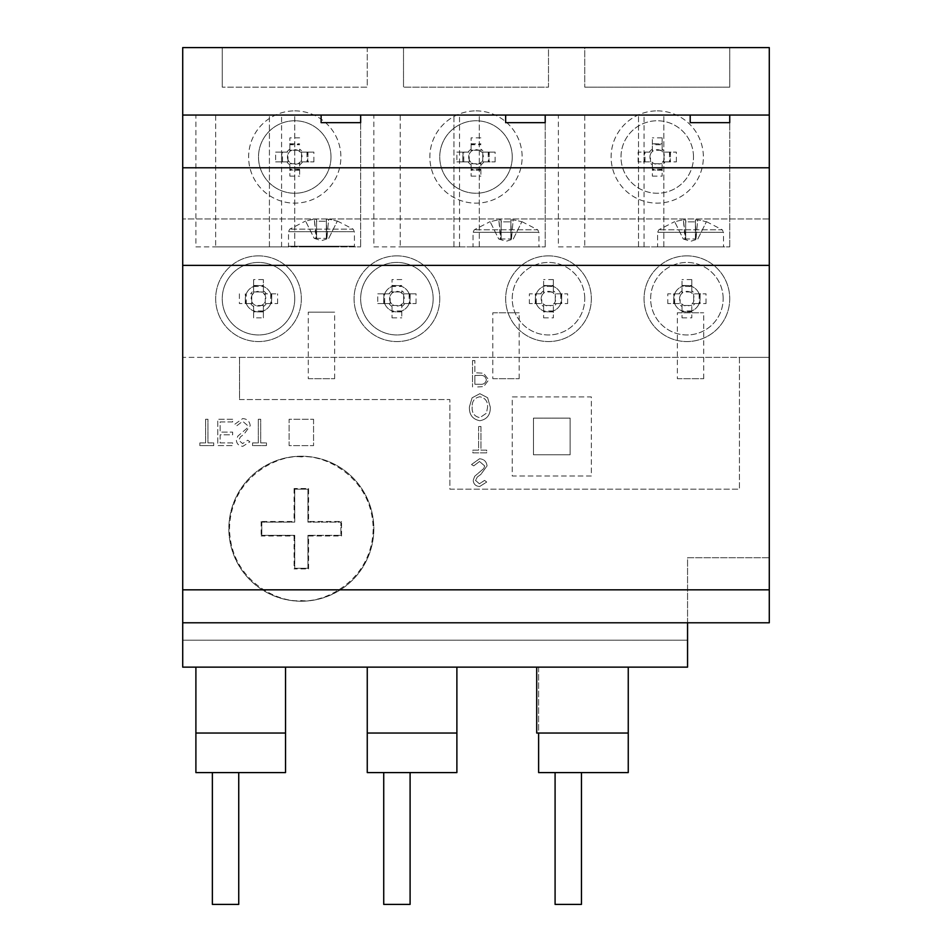 <?xml version="1.0" encoding="UTF-8"?>
<svg xmlns="http://www.w3.org/2000/svg" width="952" height="952" viewBox="0 0 952 952"><rect width="100%" height="100%" fill="white"/><g stroke="black" fill="none" stroke-linecap="round" stroke-linejoin="round"><path stroke-width="0.71" stroke-dasharray="4.76 3.57" d="M540.688 303.581L529.371 303.581L540.688 303.581A9.211 9.211 0 0 0 543.616 306.52L543.616 304.176A7.33 7.33 0 0 1 541.736 295.882L541.736 293.835L529.371 293.835L529.371 303.581M553.374 306.52L553.374 317.837L553.374 306.52A9.211 9.211 0 0 0 556.313 303.581L553.969 303.581A7.33 7.33 0 0 1 551.327 305.473L543.616 305.473L543.616 317.837L543.616 306.52M679.097 303.581L667.78 303.581L679.097 303.581A9.211 9.211 0 0 0 682.025 306.52L682.025 304.176A7.33 7.33 0 0 1 680.144 295.882L680.144 293.835L667.78 293.835L667.78 303.581M691.783 306.52L691.783 317.837L691.783 306.52A9.211 9.211 0 0 0 694.71 303.581L692.378 303.581A7.33 7.33 0 0 1 689.736 305.473L682.025 305.473L682.025 317.837L682.025 306.52M390.153 303.581L377.777 303.581L390.153 303.581L390.153 301.534A7.33 7.33 0 0 0 392.034 304.176L392.034 317.837L392.034 304.176A7.33 7.33 0 0 0 394.08 305.473L399.733 305.473A7.33 7.33 0 0 0 401.792 304.176L401.792 317.837L401.792 304.176A7.33 7.33 0 0 0 402.387 303.581L416.036 303.581L402.387 303.581A7.33 7.33 0 0 0 403.672 301.534L403.672 303.581M403.672 293.835L403.672 295.882A7.33 7.33 0 0 1 403.672 301.534L403.672 295.882A7.33 7.33 0 0 0 402.387 293.835L416.036 293.835L402.387 293.835A7.33 7.33 0 0 0 399.733 291.943L401.792 291.943L401.792 293.24L401.792 290.895A9.211 9.211 0 0 1 404.719 293.835M263.383 305.473L263.383 317.837L263.383 305.473L261.336 305.473A7.33 7.33 0 0 0 263.978 303.581L277.627 303.581L263.978 303.581A7.33 7.33 0 0 0 265.263 301.534L265.263 295.882A7.33 7.33 0 0 0 263.978 293.835L277.627 293.835L263.978 293.835A7.33 7.33 0 0 0 263.383 293.24L263.383 279.579L263.383 293.24A7.33 7.33 0 0 0 261.336 291.943L263.383 291.943M253.625 291.943L255.671 291.943A7.33 7.33 0 0 1 261.336 291.943L255.671 291.943A7.33 7.33 0 0 0 253.625 293.24L253.625 279.579L253.625 293.24A7.33 7.33 0 0 0 251.745 295.882L251.745 293.835L253.03 293.835L250.697 293.835A9.211 9.211 0 0 1 253.625 290.895M649.442 161.888L638.114 161.888L649.442 161.888A9.211 9.211 0 0 0 652.37 164.815L652.37 162.483A7.33 7.33 0 0 1 650.49 154.176L650.49 152.13L638.114 152.13L638.114 161.888M662.128 164.815L662.128 176.132L662.128 164.815A9.211 9.211 0 0 0 665.055 161.888L662.711 161.888A7.33 7.33 0 0 1 660.069 163.768L652.37 163.768L652.37 176.132L652.37 164.815M287.992 161.888L275.628 161.888L287.992 161.888L287.992 159.829A7.33 7.33 0 0 0 289.872 162.483L289.872 176.132L289.872 162.483A7.33 7.33 0 0 0 291.931 163.768L297.583 163.768A7.33 7.33 0 0 0 299.63 162.483L299.63 176.132L299.63 162.483A7.33 7.33 0 0 0 300.225 161.888L313.886 161.888L300.225 161.888A7.33 7.33 0 0 0 301.51 159.829L301.51 161.888M301.51 152.13L301.51 154.176A7.33 7.33 0 0 1 301.51 159.829L301.51 154.176A7.33 7.33 0 0 0 300.225 152.13L313.886 152.13L300.225 152.13A7.33 7.33 0 0 0 297.583 150.249L299.63 150.249L299.63 151.535L299.63 149.202A9.211 9.211 0 0 1 302.558 152.13M469.241 161.888L456.877 161.888L469.241 161.888L469.241 159.829A7.33 7.33 0 0 0 471.121 162.483L471.121 176.132L471.121 162.483A7.33 7.33 0 0 0 473.168 163.768L478.832 163.768A7.33 7.33 0 0 0 480.879 162.483L480.879 176.132L480.879 162.483A7.33 7.33 0 0 0 481.474 161.888L495.123 161.888L481.474 161.888A7.33 7.33 0 0 0 482.759 159.829L482.759 161.888M482.759 152.13L482.759 154.176A7.33 7.33 0 0 1 482.759 159.829L482.759 154.176A7.33 7.33 0 0 0 481.474 152.13L495.123 152.13L481.474 152.13A7.33 7.33 0 0 0 478.832 150.249L480.879 150.249L480.879 151.535L480.879 149.202A9.211 9.211 0 0 1 483.806 152.13M401.792 306.52A9.211 9.211 0 0 0 404.719 303.581M266.31 293.835A9.211 9.211 0 0 0 263.383 290.895M299.63 164.815A9.211 9.211 0 0 0 302.558 161.888M480.879 164.815A9.211 9.211 0 0 0 483.806 161.888M314.303 219.269L316.576 219.269L316.576 238.333L314.303 219.269L315.993 238.333L314.184 238.333L305.651 221.221A52.503 52.503 0 0 1 314.303 219.269A52.503 52.503 0 0 0 305.651 221.221L314.184 238.333L320.598 238.333L316.576 238.333L316.576 219.269L314.303 219.269M326.929 238.333L326.334 219.269L328.618 219.269L326.929 238.333L328.618 219.269L326.334 219.269L326.334 238.333L328.738 238.333L337.27 221.221A52.503 52.503 0 0 0 328.618 219.269A52.503 52.503 0 0 1 337.27 221.221L328.738 238.333L326.929 238.333M556.313 293.835L567.63 293.835L556.313 293.835A9.211 9.211 0 0 0 553.374 290.895L553.374 293.24A7.33 7.33 0 0 1 555.254 295.882L555.254 303.581L567.63 303.581L556.313 303.581M543.616 305.473L543.616 304.176A7.33 7.33 0 0 0 551.327 305.473L553.374 305.473M555.254 303.581L553.969 303.581A7.33 7.33 0 0 0 555.254 295.882L555.254 293.835M694.71 293.835L706.027 293.835L694.71 293.835A9.211 9.211 0 0 0 691.783 290.895L691.783 293.24A7.33 7.33 0 0 1 693.663 295.882L693.663 303.581L706.027 303.581L694.71 303.581M682.025 305.473L682.025 304.176A7.33 7.33 0 0 0 689.736 305.473L691.783 305.473M693.663 303.581L692.378 303.581A7.33 7.33 0 0 0 693.663 295.882L693.663 293.835M401.792 291.943L401.792 290.895M251.745 293.835L250.697 293.835M665.055 152.13L676.372 152.13L665.055 152.13A9.211 9.211 0 0 0 662.128 149.202L662.128 151.535A7.33 7.33 0 0 1 664.008 154.176L664.008 161.888L676.372 161.888L665.055 161.888M652.37 163.768L652.37 162.483A7.33 7.33 0 0 0 660.069 163.768L662.128 163.768M664.008 161.888L662.711 161.888A7.33 7.33 0 0 0 664.008 154.176L664.008 152.13M299.63 150.249L299.63 149.202M480.879 150.249L480.879 149.202M326.334 219.269L326.334 238.333L322.323 238.333L326.334 238.333L322.323 238.333L326.334 238.333L326.334 219.269M320.598 238.333L316.576 238.333L320.598 238.333M316.576 238.333L316.576 219.269L316.576 221.221L326.334 221.221L316.576 221.221L316.576 238.333M553.374 310.959L543.616 310.959A13.185 13.185 0 0 0 553.374 310.959M560.74 293.835L560.74 303.581A13.185 13.185 0 0 0 560.74 293.835M553.374 291.943L553.374 286.457A13.185 13.185 0 0 0 543.616 286.457L543.616 291.943L545.674 291.943A7.33 7.33 0 0 1 551.327 291.943L553.374 291.943L553.374 293.24A7.33 7.33 0 0 0 551.327 291.943L545.674 291.943A7.33 7.33 0 0 0 543.616 293.24L543.616 279.579L543.616 286.457L553.374 286.457L553.374 279.579L553.374 290.895M543.616 291.943L543.616 293.24A7.33 7.33 0 0 0 541.736 295.882L541.736 303.581M691.783 310.959L682.025 310.959A13.185 13.185 0 0 0 691.783 310.959M699.149 293.835L699.149 303.581A13.185 13.185 0 0 0 699.149 293.835M691.783 291.943L691.783 286.457A13.185 13.185 0 0 0 682.025 286.457L682.025 291.943L684.072 291.943A7.33 7.33 0 0 1 689.736 291.943L691.783 291.943L691.783 293.24A7.33 7.33 0 0 0 689.736 291.943L684.072 291.943A7.33 7.33 0 0 0 682.025 293.24L682.025 279.579L682.025 286.457L691.783 286.457L691.783 279.579L691.783 290.895M682.025 291.943L682.025 293.24A7.33 7.33 0 0 0 680.144 295.882L680.144 303.581M401.792 310.959L392.034 310.959A13.185 13.185 0 0 0 401.792 310.959M401.792 305.473L399.733 305.473A7.33 7.33 0 0 1 394.08 305.473L392.034 305.473M409.158 293.835L409.158 303.581A13.185 13.185 0 0 0 409.158 293.835M389.106 303.581A9.211 9.211 0 0 0 392.034 306.52M392.034 285.505L392.034 286.457L401.792 286.457A13.185 13.185 0 0 0 392.034 286.457L392.034 291.943L394.08 291.943A7.33 7.33 0 0 0 392.034 293.24L392.034 279.579L392.034 285.505L401.792 285.505M399.733 291.943L394.08 291.943A7.33 7.33 0 0 1 399.733 291.943M392.034 291.943L392.034 293.24A7.33 7.33 0 0 0 390.153 295.882L390.153 293.835L384.667 293.835L384.667 303.581A13.185 13.185 0 0 1 384.667 293.835L377.777 293.835L377.777 303.581M270.749 293.835L270.749 303.581A13.185 13.185 0 0 0 270.749 293.835M265.263 293.835L265.263 295.882A7.33 7.33 0 0 1 265.263 301.534L265.263 303.581M253.625 286.457L263.383 286.457A13.185 13.185 0 0 0 253.625 286.457M263.383 306.52A9.211 9.211 0 0 0 266.31 303.581M245.307 303.581L246.259 303.581L246.259 293.835A13.185 13.185 0 0 0 246.259 303.581L251.745 303.581L251.745 301.534A7.33 7.33 0 0 0 253.03 303.581L239.38 303.581L245.307 303.581L245.307 293.835M251.745 295.882L251.745 301.534A7.33 7.33 0 0 1 251.745 295.882M251.745 303.581L253.03 303.581A7.33 7.33 0 0 0 255.671 305.473L253.625 305.473L253.625 310.959L263.383 310.959A13.185 13.185 0 0 1 253.625 310.959L253.625 317.837L263.383 317.837M662.128 169.254L652.37 169.254A13.185 13.185 0 0 0 662.128 169.254M669.494 152.13L669.494 161.888A13.185 13.185 0 0 0 669.494 152.13M662.128 150.249L662.128 144.763A13.185 13.185 0 0 0 652.37 144.763L652.37 150.249L654.417 150.249A7.33 7.33 0 0 1 660.069 150.249L662.128 150.249L662.128 151.535A7.33 7.33 0 0 0 660.069 150.249L654.417 150.249A7.33 7.33 0 0 0 652.37 151.535L652.37 137.873L652.37 144.763L662.128 144.763L662.128 137.873L662.128 149.202M652.37 150.249L652.37 151.535A7.33 7.33 0 0 0 650.49 154.176L650.49 161.888M299.63 169.254L289.872 169.254A13.185 13.185 0 0 0 299.63 169.254M299.63 163.768L297.583 163.768A7.33 7.33 0 0 1 291.931 163.768L289.872 163.768M306.996 152.13L306.996 161.888A13.185 13.185 0 0 0 306.996 152.13M286.945 161.888A9.211 9.211 0 0 0 289.872 164.815M289.872 143.8L289.872 144.763L299.63 144.763A13.185 13.185 0 0 0 289.872 144.763L289.872 150.249L291.931 150.249A7.33 7.33 0 0 0 289.872 151.535L289.872 137.873L289.872 143.8L299.63 143.8M297.583 150.249L291.931 150.249A7.33 7.33 0 0 1 297.583 150.249M289.872 150.249L289.872 151.535A7.33 7.33 0 0 0 287.992 154.176L287.992 152.13L282.506 152.13L282.506 161.888A13.185 13.185 0 0 1 282.506 152.13L275.628 152.13L275.628 161.888M480.879 169.254L471.121 169.254A13.185 13.185 0 0 0 480.879 169.254M480.879 163.768L478.832 163.768A7.33 7.33 0 0 1 473.168 163.768L471.121 163.768M488.245 152.13L488.245 161.888A13.185 13.185 0 0 0 488.245 152.13M468.194 161.888A9.211 9.211 0 0 0 471.121 164.815M471.121 143.8L471.121 144.763L480.879 144.763A13.185 13.185 0 0 0 471.121 144.763L471.121 150.249L473.168 150.249A7.33 7.33 0 0 0 471.121 151.535L471.121 137.873L471.121 143.8L480.879 143.8M478.832 150.249L473.168 150.249A7.33 7.33 0 0 1 478.832 150.249M471.121 150.249L471.121 151.535A7.33 7.33 0 0 0 469.241 154.176L469.241 152.13L463.755 152.13L463.755 161.888A13.185 13.185 0 0 1 463.755 152.13L456.877 152.13L456.877 161.888M683.381 219.912L685.666 219.912L685.666 238.964L683.381 219.912L685.071 238.964L683.262 238.964L674.73 221.852A52.503 52.503 0 0 1 683.381 219.912A52.503 52.503 0 0 0 674.73 221.852L683.262 238.964L689.676 238.964L685.666 238.964L685.666 219.912L683.381 219.912M696.007 238.964L695.424 219.912L697.697 219.912L696.007 238.964L697.697 219.912L695.424 219.912L695.424 238.964L697.816 238.964L706.348 221.852A52.503 52.503 0 0 0 697.697 219.912A52.503 52.503 0 0 1 706.348 221.852L697.816 238.964L696.007 238.964M498.836 219.912L501.121 219.912L501.121 238.964L498.836 219.912L500.526 238.964L498.717 238.964L490.197 221.852A52.503 52.503 0 0 1 498.836 219.912A52.503 52.503 0 0 0 490.197 221.852L498.717 238.964L505.131 238.964L501.121 238.964L501.121 219.912L498.836 219.912M511.474 238.964L510.879 219.912L513.152 219.912L511.474 238.964L513.152 219.912L510.879 219.912L510.879 238.964L513.283 238.964L521.803 221.852A52.503 52.503 0 0 0 513.152 219.912A52.503 52.503 0 0 1 521.803 221.852L513.283 238.964L511.474 238.964M390.153 301.534A7.33 7.33 0 0 1 390.153 295.882L390.153 301.534M261.336 305.473A7.33 7.33 0 0 1 255.671 305.473L261.336 305.473M287.992 159.829A7.33 7.33 0 0 1 287.992 154.176L287.992 159.829M469.241 159.829A7.33 7.33 0 0 1 469.241 154.176L469.241 159.829M337.365 221.019L353.144 229.146L289.765 229.146L353.144 229.146L354.418 231.669L288.504 231.669L354.418 231.669L354.418 246.235L288.504 246.235L288.504 231.669L289.765 229.146L305.544 221.019M695.424 219.912L695.424 238.964L691.402 238.964L695.424 238.964L691.402 238.964L695.424 238.964L695.424 219.912M689.676 238.964L685.666 238.964L689.676 238.964M685.666 238.964L685.666 219.912L685.666 221.852L695.424 221.852L685.666 221.852L685.666 238.964M510.879 219.912L510.879 238.964L506.869 238.964L510.879 238.964L506.869 238.964L510.879 238.964L510.879 219.912M505.131 238.964L501.121 238.964L505.131 238.964M501.121 238.964L501.121 219.912L501.121 221.852L510.879 221.852L501.121 221.852L501.121 238.964M307.936 535.322L307.936 568.273L307.936 535.322L340.887 535.322L340.887 522.136L307.936 522.136L340.887 522.136L340.887 535.322L307.936 535.322L308.591 535.976L341.554 535.976L340.887 535.322M294.751 568.273L307.936 568.273L294.751 568.273L294.751 535.322L294.751 568.273L294.097 568.927L308.591 568.927L307.936 568.273M261.8 535.322L294.751 535.322L261.8 535.322L261.8 522.136L294.751 522.136L261.8 522.136L261.8 535.322L261.145 535.976L294.097 535.976L294.751 535.322M341.554 535.976L341.554 521.482L308.591 521.482L308.591 488.519L294.097 488.519L294.751 489.185L307.936 489.185L294.751 489.185L294.751 522.136L294.097 521.482L261.145 521.482L261.8 522.136M307.936 489.185L307.936 522.136L307.936 489.185L308.591 488.519M553.374 311.911L543.616 311.911M561.704 293.835L561.704 303.581M543.616 285.505L553.374 285.505M543.616 290.895A9.211 9.211 0 0 0 540.688 293.835L541.736 293.835M536.25 303.581L536.25 293.835A13.185 13.185 0 0 0 536.25 303.581M535.298 303.581L535.298 293.835M691.783 311.911L682.025 311.911M700.101 293.835L700.101 303.581M682.025 285.505L691.783 285.505M682.025 290.895A9.211 9.211 0 0 0 679.097 293.835L680.144 293.835M674.659 303.581L674.659 293.835A13.185 13.185 0 0 0 674.659 303.581M673.707 303.581L673.707 293.835M401.792 311.911L392.034 311.911M410.11 293.835L410.11 303.581M392.034 290.895A9.211 9.211 0 0 0 389.106 293.835L390.153 293.835M383.704 303.581L383.704 293.835M271.701 293.835L271.701 303.581M253.625 285.505L263.383 285.505M250.697 303.581A9.211 9.211 0 0 0 253.625 306.52L253.625 305.473M263.383 311.911L253.625 311.911M474.881 384.251L479.701 384.251C483.402 384.703 485.627 383.251 486.365 379.872C485.591 376.421 483.295 374.933 479.487 375.397L474.881 375.457L474.881 384.251L479.701 384.251C483.402 384.703 485.627 383.251 486.365 379.872C485.591 376.421 483.295 374.933 479.487 375.397L474.881 375.457L474.881 384.251M591.335 476L512.247 476L512.247 396.913L591.335 396.913L591.335 476L512.247 476L512.247 396.913L591.335 396.913L591.335 476M472.156 406.813C471.74 412.894 474.322 416.512 479.903 417.654L486.424 413.216L487.567 407.266C487.864 401.363 485.294 397.865 479.844 396.77C474.548 397.793 471.99 401.137 472.156 406.813C471.704 412.87 474.286 416.476 479.903 417.654L486.424 413.216L487.567 407.266C487.876 401.375 485.306 397.877 479.844 396.77C474.536 397.793 471.978 401.149 472.156 406.813M662.128 170.206L652.37 170.206M670.446 152.13L670.446 161.888M652.37 143.8L662.128 143.8M652.37 149.202A9.211 9.211 0 0 0 649.442 152.13L650.49 152.13M645.004 161.888L645.004 152.13A13.185 13.185 0 0 0 645.004 161.888M644.04 161.888L644.04 152.13M299.63 170.206L289.872 170.206M307.96 152.13L307.96 161.888M289.872 149.202A9.211 9.211 0 0 0 286.945 152.13L287.992 152.13M281.554 161.888L281.554 152.13M480.879 170.206L471.121 170.206M489.197 152.13L489.197 161.888M471.121 149.202A9.211 9.211 0 0 0 468.194 152.13L469.241 152.13M462.803 161.888L462.803 152.13M294.751 489.185L294.751 522.136M543.616 317.837L553.374 317.837M567.63 303.581L567.63 293.835M553.374 279.579L543.616 279.579M540.688 293.835L529.371 293.835M682.025 317.837L691.783 317.837M706.027 303.581L706.027 293.835M691.783 279.579L682.025 279.579M679.097 293.835L667.78 293.835M392.034 317.837L401.792 317.837M416.036 303.581L416.036 293.835M401.792 279.579L392.034 279.579M389.106 293.835L377.777 293.835M277.627 303.581L277.627 293.835M263.383 279.579L253.625 279.579M239.38 293.835L239.38 303.581M253.625 306.52L253.625 317.837M652.37 176.132L662.128 176.132M676.372 161.888L676.372 152.13M662.128 137.873L652.37 137.873M649.442 152.13L638.114 152.13M289.872 176.132L299.63 176.132M313.886 161.888L313.886 152.13M299.63 137.873L289.872 137.873M286.945 152.13L275.628 152.13M471.121 176.132L480.879 176.132M495.123 161.888L495.123 152.13M480.879 137.873L471.121 137.873M468.194 152.13L456.877 152.13M288.504 246.235L354.418 246.235M706.455 221.649L722.235 229.777L658.843 229.777L722.235 229.777L723.496 232.312L657.582 232.312L723.496 232.312L723.496 246.877L657.582 246.877L657.582 232.312L658.843 229.777L674.635 221.649M521.91 221.649L537.69 229.777L474.31 229.777L537.69 229.777L538.951 232.312L473.049 232.312L538.951 232.312L538.951 246.877L473.049 246.877L473.049 232.312L474.31 229.777L490.09 221.649M238.738 904.4L212.367 904.4M410.098 904.4L383.727 904.4M581.458 904.4L555.087 904.4M341.554 521.482L340.887 522.136M308.591 521.482L307.936 522.136M584.742 298.714A36.247 36.247 0 0 0 530.371 267.31A36.247 36.247 0 0 0 530.371 330.106A36.247 36.247 0 0 0 584.742 298.714A36.247 36.247 0 0 1 530.371 330.106A36.247 36.247 0 0 1 530.371 267.31A36.247 36.247 0 0 1 584.742 298.714M723.151 298.714A36.247 36.247 0 0 0 668.78 267.31A36.247 36.247 0 0 0 668.78 330.106A36.247 36.247 0 0 0 723.151 298.714A36.247 36.247 0 0 1 668.78 330.106A36.247 36.247 0 0 1 668.78 267.31A36.247 36.247 0 0 1 723.151 298.714M433.16 298.714A36.247 36.247 0 0 0 378.789 267.31A36.247 36.247 0 0 0 378.789 330.106A36.247 36.247 0 0 0 433.16 298.714A36.247 36.247 0 0 0 378.789 267.31A36.247 36.247 0 0 0 378.789 330.106A36.247 36.247 0 0 0 433.16 298.714M294.751 298.714A36.247 36.247 0 0 0 240.38 267.31A36.247 36.247 0 0 0 240.38 330.106A36.247 36.247 0 0 0 294.751 298.714A36.247 36.247 0 0 0 240.38 267.31A36.247 36.247 0 0 0 240.38 330.106A36.247 36.247 0 0 0 294.751 298.714M477.678 386.952L483.687 386.56L488.733 379.884L483.473 373.196L474.881 372.756L474.881 360.594L474.881 372.756L483.473 373.196L488.733 379.884L483.687 386.56L477.678 386.952M472.513 360.594L472.513 386.952L472.513 360.594L474.881 360.594L472.513 360.594M478.594 426.496L478.594 450.153L472.846 450.153L472.846 452.866L486.71 452.866L486.71 450.153L480.962 450.153L480.962 426.496L478.594 426.496L480.962 426.496L480.962 450.153L486.71 450.153L486.71 452.866L472.846 452.866L472.846 450.153L478.594 450.153L478.594 426.496M473.727 465.873L479.51 461.482L484.675 465.945L483.735 468.539L474.655 476.321L473.192 480.343C473.584 484.187 475.75 486.234 479.677 486.496L486.71 482.033L484.568 480.403L479.415 483.783L475.548 480.451L477.285 477.047L480.831 474.417L487.043 465.909C486.508 461.494 483.997 459.114 479.51 458.781L471.502 464.54L473.727 465.873L471.502 464.54L479.51 458.781C483.997 459.114 486.508 461.494 487.043 465.909L480.831 474.417L477.285 477.047L475.548 480.451L479.415 483.783L484.568 480.403L486.71 482.033L479.677 486.496C475.762 486.246 473.596 484.187 473.192 480.343L474.655 476.321L483.735 468.539L484.675 465.945L479.51 461.482L473.727 465.873M570.129 454.782L533.465 454.782L533.465 418.13L570.129 418.13L570.129 454.782L533.465 454.782L533.465 418.13L570.129 418.13L570.129 454.782M479.879 420.724C487.031 419.356 490.506 414.834 490.304 407.182L487.614 397.71L479.868 393.688L472.085 397.817L469.419 406.861C469.086 414.691 472.573 419.308 479.879 420.724C472.585 419.32 469.098 414.703 469.419 406.861L472.085 397.817L479.868 393.688L487.614 397.71L490.304 407.182C490.494 414.846 487.019 419.368 479.879 420.724M693.496 157.009A36.247 36.247 0 0 0 639.125 125.616A36.247 36.247 0 0 0 639.125 188.401A36.247 36.247 0 0 0 693.496 157.009A36.247 36.247 0 0 1 639.125 188.401A36.247 36.247 0 0 1 639.125 125.616A36.247 36.247 0 0 1 693.496 157.009M330.998 157.009A36.247 36.247 0 0 0 276.627 125.616A36.247 36.247 0 0 0 276.627 188.401A36.247 36.247 0 0 0 330.998 157.009A36.247 36.247 0 0 0 276.627 125.616A36.247 36.247 0 0 0 276.627 188.401A36.247 36.247 0 0 0 330.998 157.009M512.247 157.009A36.247 36.247 0 0 0 457.876 125.616A36.247 36.247 0 0 0 457.876 188.401A36.247 36.247 0 0 0 512.247 157.009A36.247 36.247 0 0 0 457.876 125.616A36.247 36.247 0 0 0 457.876 188.401A36.247 36.247 0 0 0 512.247 157.009M339.257 246.235L303.664 246.235L339.257 246.235L338.127 246.877L304.783 246.877L338.127 246.877M212.367 772.584L238.738 772.584L212.367 772.584M383.727 772.584L410.098 772.584L383.727 772.584M555.087 772.584L581.458 772.584L555.087 772.584M657.582 246.877L723.496 246.877M473.049 246.877L538.951 246.877M195.898 772.584L285.529 772.584L285.529 667.138L195.898 667.138L195.898 772.584M367.258 772.584L456.889 772.584L456.889 667.138L367.258 667.138L367.258 772.584M536.714 733.04L536.714 667.138L538.618 667.138L538.618 733.04M538.618 772.584L628.249 772.584L628.249 667.138L182.713 667.138L182.713 640.196L687.558 640.196L687.558 667.138L687.558 640.196L182.713 640.196L182.713 667.138L182.713 357.369L769.287 357.369L769.287 557.729L687.558 557.729L687.558 622.787L769.287 622.787L769.287 557.729L687.558 557.729L687.558 667.138L182.713 667.138L687.558 667.138L538.618 667.138L538.618 772.584M313.565 419.261L313.565 445.631L289.122 445.631L289.122 419.261L313.565 419.261L289.122 419.261L289.122 445.631L313.565 445.631L313.565 419.261M236.893 425.675L242.689 421.284L247.853 425.746L246.901 428.34L237.833 436.135L236.358 440.145C236.774 444.001 238.94 446.048 242.855 446.298L249.876 441.835L247.746 440.217L242.593 443.596L238.726 440.252L240.463 436.849L244.01 434.219L250.221 425.711C249.674 421.296 247.175 418.916 242.689 418.582L234.668 424.342L236.893 425.675L242.689 421.284L247.853 425.746L246.901 428.34L237.833 436.135L236.358 440.145C236.774 444.001 238.94 446.048 242.855 446.298L249.876 441.835L247.746 440.217L242.593 443.596L238.726 440.252L240.463 436.849L244.01 434.219L250.221 425.711C249.674 421.296 247.175 418.916 242.689 418.582L234.668 424.342L236.893 425.675M205.608 419.261L205.608 442.918L199.86 442.918L199.86 445.619L213.712 445.619L213.712 442.918L207.964 442.918L207.964 419.261L205.608 419.261L205.608 442.918L199.86 442.918L199.86 445.619L213.712 445.619L213.712 442.918L207.964 442.918L207.964 419.261L205.608 419.261M301.344 601.224A72.495 72.495 0 0 0 373.838 528.729A72.495 72.495 0 0 0 301.344 456.222A72.495 72.495 0 0 0 228.849 528.729A72.495 72.495 0 0 0 301.344 601.224A72.495 72.495 0 0 0 364.128 492.481A72.495 72.495 0 0 0 238.559 492.481A72.495 72.495 0 0 0 301.344 601.224M232.645 419.261L217.77 419.261L217.77 445.619L232.645 445.619L232.645 442.918L220.138 442.918L220.138 434.802L232.645 434.802L232.645 432.101L220.138 432.101L220.138 421.962L232.645 421.962L232.645 419.261L217.77 419.261L217.77 445.619L232.645 445.619L232.645 442.918L220.138 442.918L220.138 434.802L232.645 434.802L232.645 432.101L220.138 432.101L220.138 421.962L232.645 421.962L232.645 419.261M258.325 419.261L258.325 442.918L252.577 442.918L252.577 445.619L266.441 445.619L266.441 442.918L260.693 442.918L260.693 419.261L258.325 419.261L258.325 442.918L252.577 442.918L252.577 445.619L266.441 445.619L266.441 442.918L260.693 442.918L260.693 419.261L258.325 419.261M548.495 255.874A42.84 42.84 0 0 1 585.599 320.134A42.84 42.84 0 0 1 511.402 320.134A42.84 42.84 0 0 1 548.495 255.874A42.84 42.84 0 0 1 585.599 320.134A42.84 42.84 0 0 1 511.402 320.134A42.84 42.84 0 0 1 548.495 255.874M686.904 255.874A42.84 42.84 0 0 1 724.008 320.134A42.84 42.84 0 0 1 649.799 320.134A42.84 42.84 0 0 1 686.904 255.874A42.84 42.84 0 0 1 724.008 320.134A42.84 42.84 0 0 1 649.799 320.134A42.84 42.84 0 0 1 686.904 255.874M396.913 255.874A42.84 42.84 0 0 1 434.017 320.134A42.84 42.84 0 0 1 359.808 320.134A42.84 42.84 0 0 1 396.913 255.874A42.84 42.84 0 0 1 434.017 320.134A42.84 42.84 0 0 1 359.808 320.134A42.84 42.84 0 0 1 396.913 255.874M258.504 255.874A42.84 42.84 0 0 1 295.608 320.134A42.84 42.84 0 0 1 221.4 320.134A42.84 42.84 0 0 1 258.504 255.874A42.84 42.84 0 0 1 295.608 320.134A42.84 42.84 0 0 1 221.4 320.134A42.84 42.84 0 0 1 258.504 255.874M239.547 399.566L449.88 399.566L449.88 489.185L739.43 489.185L739.43 357.369L769.287 357.369L769.287 218.96L182.713 218.96L769.287 218.96L769.287 47.6L729.744 47.6L729.744 87.144L584.742 87.144L729.744 87.144L729.744 47.6L584.742 47.6L584.742 87.144L584.742 47.6L548.495 47.6L548.495 87.144L403.505 87.144L548.495 87.144L548.495 47.6L403.505 47.6L403.505 87.144L403.505 47.6L367.258 47.6L367.258 87.144L222.256 87.144L367.258 87.144L367.258 47.6L222.256 47.6L222.256 87.144L222.256 47.6L182.713 47.6L182.713 357.369L239.547 357.369L239.547 399.566L449.88 399.566L449.88 489.185L739.43 489.185L739.43 357.369L239.547 357.369L239.547 399.566M657.249 110.872A46.136 46.136 0 0 1 697.197 180.071A46.136 46.136 0 0 1 617.289 180.071A46.136 46.136 0 0 1 657.249 110.872A46.136 46.136 0 0 0 617.289 180.071A46.136 46.136 0 0 0 697.197 180.071A46.136 46.136 0 0 0 657.249 110.872M294.751 110.872A46.136 46.136 0 0 1 334.711 180.071A46.136 46.136 0 0 1 254.803 180.071A46.136 46.136 0 0 1 294.751 110.872A46.136 46.136 0 0 0 254.803 180.071A46.136 46.136 0 0 0 334.711 180.071A46.136 46.136 0 0 0 294.751 110.872M476 110.872A46.136 46.136 0 0 1 515.96 180.071A46.136 46.136 0 0 1 436.04 180.071A46.136 46.136 0 0 1 476 110.872A46.136 46.136 0 0 0 436.04 180.071A46.136 46.136 0 0 0 515.96 180.071A46.136 46.136 0 0 0 476 110.872M195.898 246.877L281.578 246.877L195.898 246.877L195.898 115.061L281.578 115.061L195.898 115.061M373.838 246.877L459.518 246.877L373.838 246.877L373.838 115.061L459.518 115.061L373.838 115.061M558.384 246.877L644.064 246.877L558.384 246.877L558.384 115.061L644.064 115.061L558.384 115.061M215.664 246.877L360.665 246.877L215.664 246.877L215.664 115.061L321.122 115.061L215.664 115.061L215.664 246.877M584.742 246.877L729.744 246.877L584.742 246.877L584.742 115.061L690.2 115.061L584.742 115.061L584.742 246.877M400.209 246.877L545.198 246.877L400.209 246.877L400.209 115.061L505.655 115.061L400.209 115.061L400.209 246.877M360.665 122.665L360.665 246.877L360.665 122.665M505.655 122.665L505.655 115.061M479.296 246.877L479.296 115.061L479.296 246.877M453.961 246.877L453.961 115.061L453.961 246.877M545.198 246.877L545.198 122.665L545.198 246.877M690.2 122.665L690.2 115.061M663.841 246.877L663.841 115.061L663.841 246.877M638.506 246.877L638.506 115.061L638.506 246.877M729.744 246.877L729.744 122.665L729.744 246.877M321.122 122.665L321.122 115.061M294.751 246.877L294.751 115.061L294.751 246.877M269.416 246.877L269.416 115.061L269.416 246.877M769.287 115.061L182.713 115.061M308.281 378.682L334.64 378.682L308.281 378.682L308.281 312.149L334.64 312.149L308.281 312.149M492.815 378.682L519.185 378.682L492.815 378.682L492.815 312.78L519.185 312.78L492.815 312.78M677.36 378.682L703.718 378.682L677.36 378.682L677.36 312.78L703.718 312.78L677.36 312.78M686.904 285.529A13.185 13.185 0 0 0 675.492 305.295A13.185 13.185 0 0 0 698.316 305.295A13.185 13.185 0 0 0 686.904 285.529A13.185 13.185 0 0 1 698.316 305.295A13.185 13.185 0 0 1 675.492 305.295A13.185 13.185 0 0 1 686.904 285.529M548.495 285.529A13.185 13.185 0 0 0 537.083 305.295A13.185 13.185 0 0 0 559.919 305.295A13.185 13.185 0 0 0 548.495 285.529A13.185 13.185 0 0 1 559.919 305.295A13.185 13.185 0 0 1 537.083 305.295A13.185 13.185 0 0 1 548.495 285.529M396.913 285.529A13.185 13.185 0 0 0 385.5 305.295A13.185 13.185 0 0 0 408.325 305.295A13.185 13.185 0 0 0 396.913 285.529A13.185 13.185 0 0 1 408.325 305.295A13.185 13.185 0 0 1 385.5 305.295A13.185 13.185 0 0 1 396.913 285.529M258.504 285.529A13.185 13.185 0 0 0 247.092 305.295A13.185 13.185 0 0 0 269.916 305.295A13.185 13.185 0 0 0 258.504 285.529A13.185 13.185 0 0 1 269.916 305.295A13.185 13.185 0 0 1 247.092 305.295A13.185 13.185 0 0 1 258.504 285.529M261.145 521.482L261.145 535.976M294.097 535.976L294.097 568.927M308.591 568.927L308.591 535.976M294.097 488.519L294.097 521.482M301.344 456.889C280.328 453.997 230.479 475.548 229.503 528.729C230.479 581.898 280.328 603.449 301.344 600.569C322.359 603.449 372.208 581.898 373.184 528.729C372.208 475.548 322.359 453.997 301.344 456.889M314.196 238.345L321.455 240.713L328.726 238.345M683.274 238.988L690.545 241.344L697.804 238.988M498.729 238.988L506 241.344L513.271 238.988M304.783 246.877L303.664 246.235M281.578 246.877L281.578 115.061M459.518 246.877L459.518 115.061M644.064 246.877L644.064 115.061M334.64 378.682L334.64 312.149M519.185 378.682L519.185 312.78M703.718 378.682L703.718 312.78"/><path stroke-width="1.43" d="M212.367 772.584L212.367 904.4L238.738 904.4L238.738 772.584M383.727 772.584L383.727 904.4L410.098 904.4L410.098 772.584M555.087 772.584L555.087 904.4L581.458 904.4L581.458 772.584M285.529 733.04L285.529 772.584L195.898 772.584L195.898 733.04L285.529 733.04L285.529 667.138M456.889 733.04L456.889 772.584L367.258 772.584L367.258 733.04L456.889 733.04L456.889 667.138M536.714 667.138L536.714 733.04L628.249 733.04L628.249 667.138M628.249 733.04L628.249 772.584L538.618 772.584L538.618 733.04M367.258 667.138L367.258 733.04M195.898 667.138L195.898 733.04M545.198 122.665L545.198 115.061L545.198 122.665L505.655 122.665L505.655 115.061L360.665 115.061L360.665 122.665L321.122 122.665L321.122 115.061L360.665 115.061L360.665 122.665M505.655 115.061L729.744 115.061L729.744 122.665L729.744 115.061L769.287 115.061L769.287 47.6L182.713 47.6L182.713 589.835L769.287 589.835L769.287 115.061M729.744 122.665L690.2 122.665L690.2 115.061M769.287 589.835L769.287 622.787L687.558 622.787L687.558 667.138L182.713 667.138L182.713 622.787L687.558 622.787M321.122 115.061L182.713 115.061M769.287 167.778L182.713 167.778M769.287 265.37L182.713 265.37M182.713 589.835L182.713 622.787"/></g></svg>
